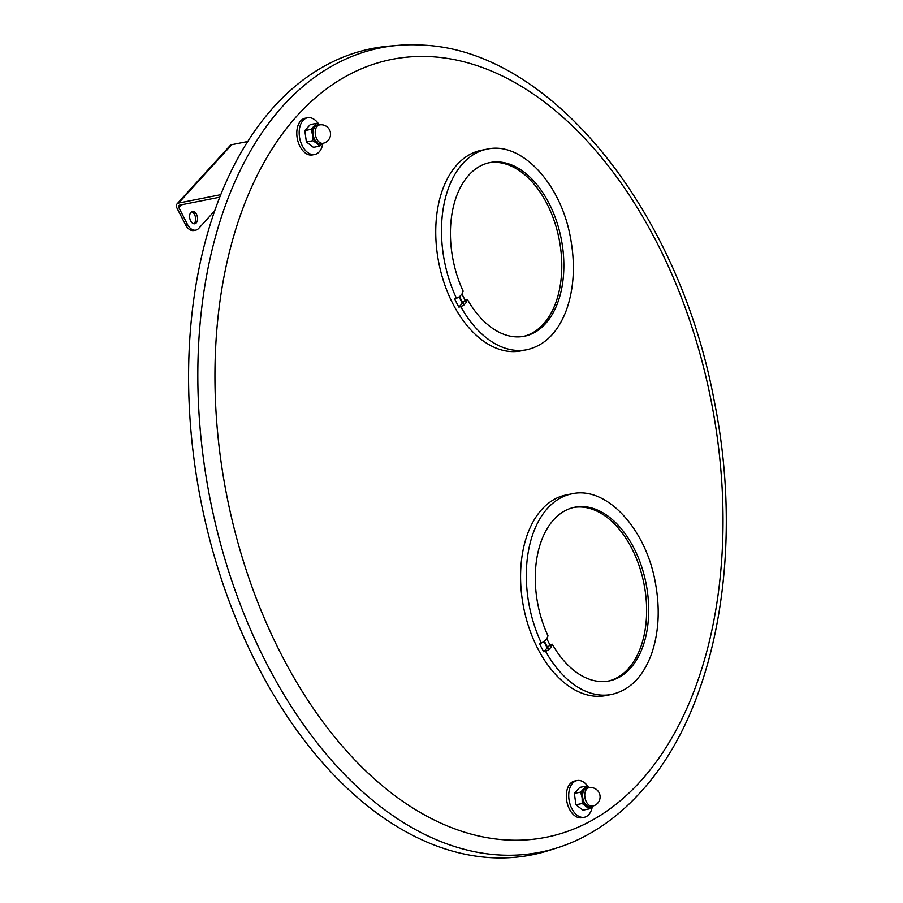 <?xml version="1.0" encoding="UTF-8"?>
<svg xmlns="http://www.w3.org/2000/svg" width="903" height="903" viewBox="0 0 903 903"><rect width="100%" height="100%" fill="white"/><g stroke="black" fill="none" stroke-linecap="round" stroke-linejoin="round"><path stroke-width="1.35" d="M283.429 105.403A410.018 255.21 -101.2 0 1 398.392 45.342A410.018 255.21 -101.2 0 1 423.326 45.15C551.552 50.907 678.706 210.568 714.104 400.266C745.043 552.207 715.977 711.248 639.843 792.958C622.088 812.474 602.346 827.633 580.618 838.424A410.018 255.21 -101.2 0 1 557.501 847.759A410.018 255.21 -101.2 0 1 237.782 597.786A410.018 255.21 -101.2 0 1 283.429 105.403M557.501 847.759L549.126 850.423A411 255.82 -101.2 0 1 228.628 599.84A411 255.82 -101.2 0 1 274.399 106.283A411 255.82 -101.2 0 1 389.633 46.076L398.392 45.342M581.972 794.866A8.104 5.046 78.8 0 0 581.16 793.624M312.63 132.425A8.104 5.046 78.8 0 0 311.625 130.822M456.489 298.34L454.581 298.724A102.242 63.639 78.8 0 0 456.67 302.979A102.242 63.639 78.8 0 0 458.882 307.11L462.426 303.216A94.759 58.977 78.8 0 1 459.187 297.042A94.759 58.977 78.8 0 0 462.426 303.216L465.384 299.965L467.472 299.548A88.528 55.094 78.8 0 0 524.372 336.232A88.528 55.094 78.8 0 0 561.192 238.674A88.528 55.094 78.8 0 0 489.934 162.563A88.528 55.094 78.8 0 0 463.16 291.172L461.952 294.073L459.582 296.669L456.489 298.34A102.242 63.639 -101.2 0 1 487.089 149.142C521.46 141.15 560.605 183.557 570.335 236.936C575.369 263.529 574.139 287.696 566.644 309.447C558.235 332.123 544.972 345.544 526.867 349.721A102.242 63.639 -101.2 0 1 460.801 306.727L463.894 305.045L466.264 302.449L461.952 294.073M541.326 643.026L539.407 643.399A102.242 63.639 78.8 0 0 541.507 647.654A102.242 63.639 78.8 0 0 543.719 651.785L547.263 647.891A94.759 58.977 78.8 0 1 544.024 641.717A94.759 58.977 78.8 0 0 547.263 647.891L550.22 644.64L552.309 644.234A88.528 55.094 78.8 0 0 609.209 680.907A88.528 55.094 78.8 0 0 646.029 583.361A88.528 55.094 78.8 0 0 574.771 507.238A88.528 55.094 78.8 0 0 547.997 635.847L546.789 638.748L544.419 641.344L541.326 643.026A102.242 63.639 -101.2 0 1 571.926 493.828C606.297 485.825 645.442 528.244 655.172 581.622C660.206 608.204 658.976 632.371 651.481 654.122C643.071 676.798 629.809 690.219 611.703 694.396A102.242 63.639 -101.2 0 1 545.638 651.413L548.731 649.731L551.09 647.135L546.789 638.748M571.926 493.828L566.181 494.957A102.242 63.639 78.8 0 0 537.68 648.422A102.242 63.639 78.8 0 0 605.958 695.536L611.703 694.396M543.719 651.785L545.638 651.413M608.159 681.099A88.528 55.094 78.8 0 0 643.952 583.767A88.528 55.094 78.8 0 0 573.732 507.463M551.09 647.135L552.309 644.234M487.089 149.142L481.344 150.282A102.242 63.639 78.8 0 0 452.843 303.735A102.242 63.639 78.8 0 0 521.121 350.849L526.867 349.721M458.882 307.11L460.801 306.727M523.322 336.424A88.528 55.094 78.8 0 0 559.115 239.092A88.528 55.094 78.8 0 0 488.895 162.788M466.264 302.449L467.472 299.548M588.643 787.574A18.703 11.637 78.8 0 0 577.051 780.564L574.658 781.039A18.703 11.637 78.8 0 0 570.222 783.657A18.703 11.637 78.8 0 0 567.919 805.521A18.703 11.637 78.8 0 0 581.938 817.723L584.331 817.249A18.703 11.637 78.8 0 0 588.767 814.63A18.703 11.637 78.8 0 0 592.402 806.119M577.051 780.564A18.703 11.637 78.8 0 0 572.615 783.183A18.703 11.637 78.8 0 0 570.312 805.047A18.703 11.637 78.8 0 0 584.331 817.249M582.142 793.353A6.547 4.075 78.8 0 0 580.798 792.574M319.109 124.772A18.703 11.637 78.8 0 0 307.517 117.762L305.124 118.237A18.703 11.637 78.8 0 0 300.688 120.867A18.703 11.637 78.8 0 0 298.385 142.719A18.703 11.637 78.8 0 0 312.404 154.932L314.797 154.458A18.703 11.637 78.8 0 0 319.233 151.828A18.703 11.637 78.8 0 0 322.868 143.317M307.517 117.762A18.703 11.637 78.8 0 0 303.081 120.392A18.703 11.637 78.8 0 0 300.778 142.245A18.703 11.637 78.8 0 0 314.797 154.458M312.788 130.721A6.547 4.075 78.8 0 0 311.264 129.784M580.629 792.134L582.108 797.688L582.209 803.512L589.253 808.896L582.954 810.149L575.922 804.765L574.342 793.387L579.794 787.393L586.081 786.141L580.629 792.134L574.342 793.387M582.209 803.512L575.922 804.765M592.661 805.769L589.253 808.896M592.289 806.142A9.978 6.208 -101.2 0 1 586.419 806.074A9.978 6.208 -101.2 0 1 582.108 797.688A9.978 6.208 -101.2 0 1 584.038 789.008A9.978 6.208 -101.2 0 1 588.654 787.8M592.56 806.086L590.404 806.514A9.346 5.824 78.8 0 1 583.406 800.408A9.346 5.824 78.8 0 1 584.546 789.482A9.346 5.824 78.8 0 1 586.769 788.172L588.925 787.743A9.346 9.346 0 0 1 599.061 792.642A9.346 9.346 0 0 1 592.56 806.086A9.346 5.824 -101.2 0 1 586.318 801.774A9.346 5.824 -101.2 0 1 586.702 789.053A9.346 5.824 -101.2 0 1 588.925 787.743L586.081 786.141M323.026 143.284L320.87 143.712A9.346 5.824 78.8 0 1 313.872 137.606A9.346 5.824 78.8 0 1 315.012 126.68A9.346 5.824 78.8 0 1 317.235 125.37L319.391 124.941A9.346 9.346 0 0 1 329.527 129.84A9.346 9.346 0 0 1 323.026 143.284A9.346 5.824 -101.2 0 1 316.784 138.983A9.346 5.824 -101.2 0 1 317.167 126.262A9.346 5.824 -101.2 0 1 319.391 124.941L316.547 123.35L310.26 124.591L304.808 130.585L311.095 129.332L312.573 134.886L312.675 140.721L306.388 141.963L304.808 130.585M316.547 123.35L311.095 129.332M312.675 140.721L316.885 143.272A9.978 6.208 -101.2 0 1 312.573 134.886M316.885 143.272L319.718 146.105L313.42 147.347L306.388 141.963M322.789 143.34L319.718 146.105M322.123 143.464A9.662 6.016 -101.2 0 1 313.894 138.881A9.662 6.016 -101.2 0 1 314.639 126.465A9.662 6.016 -101.2 0 1 318.488 125.122M196.549 214.395A6.231 3.883 78.8 0 0 192.384 211.516A6.231 3.883 78.8 0 0 190.646 220.874A6.231 3.883 78.8 0 0 194.811 223.752A6.231 3.883 78.8 0 0 196.549 214.395M193.818 223.741A6.231 3.883 78.8 0 0 194.63 214.779A6.231 3.883 78.8 0 0 191.47 211.912M185.544 224.768L187.452 224.384A12.473 7.766 78.8 0 0 195.782 230.13L193.863 230.513A12.473 7.766 -101.2 0 1 185.544 224.768L176.92 207.995A4.989 3.544 42.3 0 1 177.067 203.886L230.175 145.53A4.989 3.544 42.3 0 1 231.71 144.694L247.693 141.523M177.067 203.886A4.989 3.544 42.3 0 1 178.602 203.051L220.738 194.698M187.452 224.384L178.839 207.622A2.495 1.772 42.3 0 1 179.674 205.15L219.734 197.204M195.782 230.13A12.473 7.766 78.8 0 0 198.739 228.38L214.666 210.884M178.839 207.622L181.401 204.8M297.73 115.099A396.485 246.779 -101.2 0 1 656.639 242.128A396.485 246.779 -101.2 0 1 640.238 781.558A396.485 246.779 -101.2 0 1 281.318 654.528A396.485 246.779 -101.2 0 1 297.73 115.099M548.731 649.731L544.419 641.344M463.894 305.045L459.582 296.669M591.657 806.266A9.662 6.016 -101.2 0 1 583.428 801.672A9.662 6.016 -101.2 0 1 584.173 789.267A9.662 6.016 -101.2 0 1 588.022 787.924M178.602 206.155L179.471 205.195M178.602 203.051L231.71 144.694"/></g></svg>
